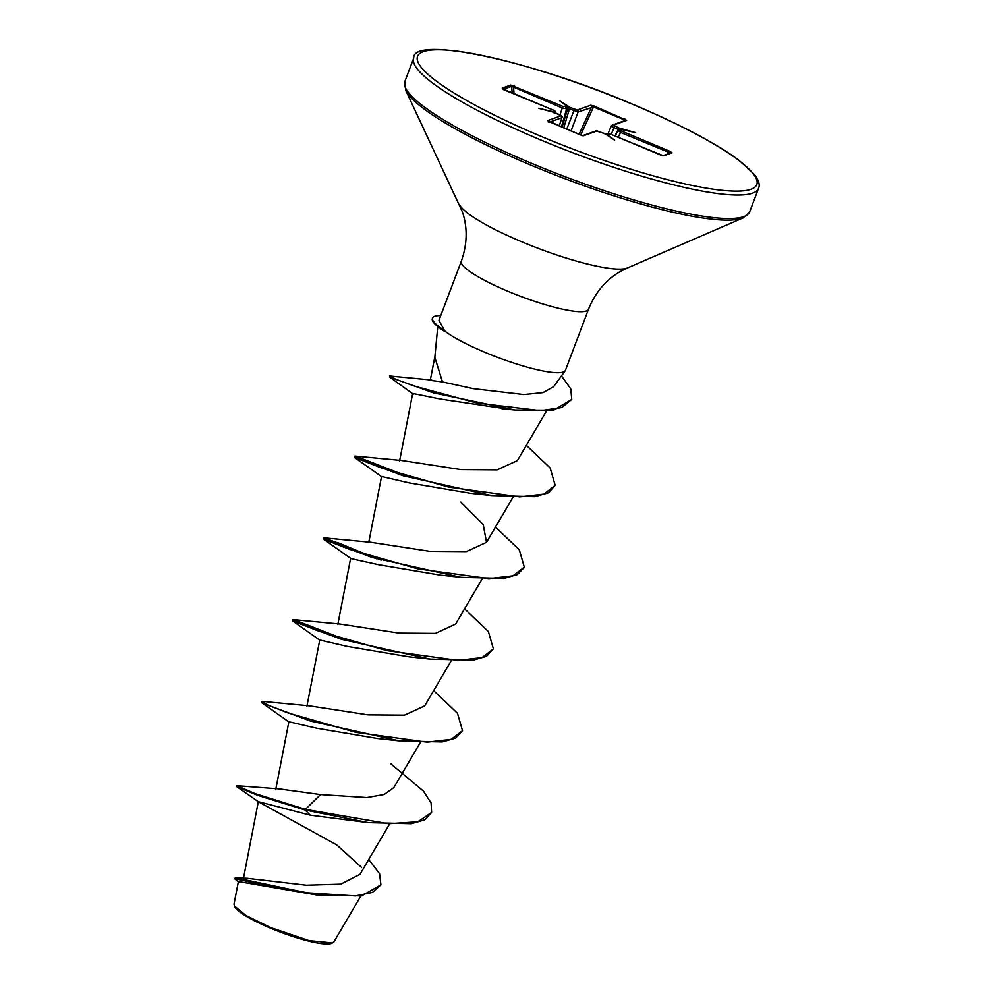 <?xml version="1.0" encoding="UTF-8"?>
<svg xmlns="http://www.w3.org/2000/svg" width="993" height="993" viewBox="0 0 993 993"><rect width="100%" height="100%" fill="white"/><g stroke="black" fill="none" stroke-linecap="round" stroke-linejoin="round"><path stroke-width="1.49" d="M368.713 859.528L379.574 873.703L380.915 884.862L361.663 895.885L317.462 895.115L238.394 881.548L233.988 904.275L234.683 906.721A52.654 9.247 20.7 0 0 270.568 928.194A52.654 9.247 20.7 0 0 331.612 943.35L333.884 941.91L360.856 896.009M234.274 905.864L245.966 915.472L270.642 927.586L309.208 940.632L332.605 942.916M437.776 326.585L434.835 357.356L442.493 381.933L473.462 388.685L523.932 394.544L543.059 392.62L553.697 386.612L565.191 370.749A67.983 11.941 -159.3 0 1 484.869 352.292A67.983 11.941 -159.3 0 1 444.752 331.041L444.926 331.575A65.737 11.544 -159.3 0 1 432.352 318.679L432.6 317.996A65.737 11.544 -159.3 0 1 440.755 315.625M444.752 331.041L438.968 320.329L461.323 261.171A67.983 11.941 20.7 0 0 507.919 291.272A67.983 11.941 20.7 0 0 588.514 309.233L565.464 370.252A67.983 11.941 -159.3 0 1 565.191 370.749M380.915 884.862L372.449 892.434L355.42 895.934L306.266 892.732L235.527 877.775L247.058 878.296L306.353 885.21L340.798 884.155L360.025 874.312L389.318 824.438M320.528 794.574L305.422 809.369L255.064 793.618L236.868 785.699L279.132 788.914L320.528 794.574L366.814 797.553L384.204 794.487L393.824 787.61L420.225 742.677M289.224 722.184L262.152 702.982L261.68 701.505L262.748 701.406L309.096 705.8L368.105 714.861L404.548 715.134L424.719 705.849L451.12 660.916M345.974 639.926L293.643 619.644L339.991 624.038L399.025 633.1L435.443 633.373L455.613 624.076L482.015 579.155M381.188 560.176L324.537 537.871L370.873 542.277L429.895 551.326L466.338 551.611L486.508 542.315L483.231 524.565L460.702 502.036M407.763 476.392L355.432 456.11L401.78 460.516L460.802 469.565L497.22 469.838L517.415 460.553L546.498 411.04M435.12 355.345L430.279 380.356L442.493 381.933M507.982 409.166L440.482 399.062L412.691 393.439L399.608 460.963M479.904 493.869L470.769 493.31L409.327 482.921L381.548 476.466L368.713 542.737M460.951 577.33L439.874 575.071L378.42 564.682L351.013 558.649L323.941 539.447L372.263 557.532L460.951 577.33L503.96 578.41L517.39 574.599L524.18 567.487M293.643 619.644L292.575 619.744L293.047 621.208L341.344 639.293L430.043 659.091L408.979 656.832L347.55 646.455L319.758 640.001L306.911 706.259M262.152 702.982L310.474 721.055L399.161 740.852L378.085 738.593L316.643 728.217L288.864 721.762L275.694 789.72M368.254 822.614L411.263 823.693L424.706 819.883L431.62 812.435L417.83 821.807L388.337 823.706L305.422 809.369L305.161 810.04L368.254 822.614L310.275 815.179L258.329 801.674L243.297 879.19M310.275 815.179L305.161 810.04L257.87 795.405L237.017 786.816L258.379 801.736L336.701 844.869L361.576 867.435M235.527 877.775L234.447 878.619L239.301 882.578M237.017 786.816L236.868 785.699M323.544 895.686L261.221 884.49L234.447 878.619M504.568 89.655L502.259 88.104L510.75 85.075L562.882 106.388L567.475 106.698L559.704 100.752L570.292 107.567L569.448 108.945L566.606 108.92L562.001 107.852L511.668 86.354L503.662 89.209M570.292 107.567L577.281 110.012A1.489 1.427 70.3 0 1 578.112 111.911L569.448 108.945L563.714 127.936M577.281 110.012L590.686 105.221L594.162 106.04L593.529 106.934L578.112 111.911L571.062 131.026M594.162 106.04L626.682 120.339A1.489 1.427 -109.7 0 0 625.664 120.302L612.259 125.093A1.489 1.427 -109.7 0 0 612.247 125.093L611.316 125.974L614.046 127.663L611.167 134.39M626.682 120.339L613.264 125.13L619.011 128.023L618.167 129.4L614.046 127.663L614.878 126.285M619.011 128.023L635.669 132.652L620.948 129.4A1.489 1.427 -109.7 0 0 619.93 129.375L618.788 129.785A1.489 1.427 -109.7 0 0 617.994 130.505L620.551 132.441L618.167 137.332M620.948 129.4L619.806 129.81L621.432 130.977L620.551 132.441L670.585 153.083M621.432 130.977L669.865 151.321L672.087 152.823L663.597 155.851L611.465 134.539L606.872 134.229L614.642 140.174L605.283 133.832L597.066 130.915L583.661 135.706L580.185 134.887L547.664 120.587L561.07 115.796L554.243 112.395L538.678 108.274L553.337 111.75L554.541 111.117L552.915 109.95L503.128 89.444M431.62 812.435L431.099 802.965L423.539 791.222L390.559 763.592M261.68 701.505L268.309 705.291L288.342 713.061L355.941 732.375L427.151 742.156L451.17 739.351L462.515 730.687L457.463 713.259L433.668 690.619M292.575 619.744L299.216 623.53L319.249 631.3L386.848 650.614L458.058 660.395L482.077 657.589L493.409 648.913L488.357 631.498L464.563 608.858M324.537 537.871L323.47 537.983L330.098 541.768L350.132 549.526L417.743 568.84L488.953 578.621L512.971 575.828L524.316 567.152L519.252 549.725L495.457 527.084M355.432 456.11L354.377 456.221L361.005 460.007L381.039 467.765L448.637 487.079L519.848 496.86L543.866 494.067L555.199 485.391L550.159 467.976L526.352 445.323M436.212 393.638L431.347 391.453M431.781 380.058L389.554 375.975L395.922 379.301L414.751 386.215L476.863 403.034L540.614 410.643L561.765 407.552L571.757 399.409L570.764 388.884L561.479 375.863M399.161 740.852L442.158 741.932L455.601 738.134L462.515 730.687M340.872 638.387L292.96 620.277M430.043 659.091L473.053 660.171L486.496 656.361L493.409 648.913M376.608 558.836L338.216 542.774L323.941 539.447M402.661 474.853L354.749 456.755M354.377 456.221L354.836 457.686L403.133 475.759L491.833 495.557L534.842 496.649L548.285 492.838L555.199 485.391M431.099 392.136L425.401 389.653M389.554 375.975L389.703 377.117L433.705 392.905L515.019 410.01L553.585 410.208L571.757 399.409M444.876 330.706A65.737 11.544 -159.3 0 1 432.6 317.996M619.135 130.095L618.167 129.4L614.89 135.942M624.833 121.109L624.212 119.818L593.529 106.934L580.657 135.048M559.258 126.074L561.914 117.695A1.489 1.427 -109.7 0 0 561.07 115.796M615.201 136.078L617.994 130.505M502.259 88.104A1.489 1.427 70.3 0 1 503.041 88.861M510.75 85.075A1.489 1.427 70.3 0 1 511.668 86.354L512.165 92.808M504.531 89.606L552.915 109.95M514.436 86.056L513.567 87.521L514.039 93.603M562.882 106.388L559.99 114.853M553.337 111.75L554.243 112.395A1.489 1.427 -109.7 0 0 553.399 111.526M555.435 112.954L555.385 112.904A1.489 1.427 -109.7 0 0 554.541 111.117M566.879 106.698A1.489 1.427 70.3 0 1 567.748 108.51L562.075 127.253M567.475 106.698L568.48 108.274L569.051 107.095M548.496 121.469A1.489 1.427 -109.7 0 0 547.664 120.587M590.686 105.221A1.489 1.427 70.3 0 1 591.518 107.12L579.043 134.378M582.829 135.619A1.489 1.427 70.3 0 1 583.661 135.706M624.833 118.924L623.579 121.047M582.792 135.619L596.048 130.89A1.489 1.427 70.3 0 1 597.066 130.915M613.264 125.13A1.489 1.427 -109.7 0 0 612.259 125.093M605.147 134.564L605.283 133.832M606.649 134.142A1.489 1.427 70.3 0 1 607.468 134.229M620.104 128.531L619.173 129.549L620.997 129.177M662.827 155.764A1.489 1.427 70.3 0 1 663.597 155.851M669.865 151.321L667.681 154.002M662.765 155.752L671.069 152.785A1.489 1.427 70.3 0 1 672.087 152.823M540.043 139.665A184.313 32.372 20.7 0 0 758.553 188.347C760.166 184.847 758.739 180.155 754.233 174.259L739.04 160.357C729.396 153.121 716.834 145.276 701.343 136.835C681.347 125.974 658.446 115.114 632.64 104.253C526.849 58.922 412.43 35.773 413.721 58.053A184.313 32.372 20.7 0 0 540.043 139.665M541.83 136.662A181.334 31.85 20.7 0 0 751.018 189.266A181.334 31.85 20.7 0 0 632.516 104.265A181.334 31.85 20.7 0 0 423.328 51.661A181.334 31.85 20.7 0 0 541.83 136.662M461.323 261.171C467.331 244.228 467.715 227.831 462.44 211.956L405.653 90.214L404.846 81.563A184.313 32.372 20.7 0 0 531.168 163.175A184.313 32.372 20.7 0 0 749.665 211.857L758.553 188.347M405.653 90.214A183.444 32.21 20.7 0 0 530.647 165.037A183.444 32.21 20.7 0 0 743.335 217.815L749.665 211.857M459.474 204.533A91.207 16.012 20.7 0 0 521.623 241.733A91.207 16.012 20.7 0 0 627.365 267.973L743.335 217.815M559.183 126.037L561.914 117.695L549.712 122.065M566.742 129.214L574.426 109.292M565.737 107.107A1.489 1.427 70.3 0 1 566.606 108.92L561.405 126.967M606.624 134.129L607.592 133.782A1.489 1.427 70.3 0 1 608.61 133.819M619.806 129.81A1.489 1.427 -109.7 0 0 618.788 129.785L617.882 130.592M337.806 624.498L350.653 558.227M486.508 542.315L512.909 497.394M588.514 309.233C595.217 292.55 605.78 280.001 620.228 271.573L627.365 267.973M404.846 81.563L413.721 58.053M501.999 408.793L515.019 410.01M413.373 394.233L389.703 377.117M470.769 493.31L491.833 495.557M381.92 476.888L354.836 457.686M320.118 640.411L293.047 621.208M323.221 538.665L323.47 537.983M524.056 567.835L524.316 567.152M555.497 112.954L555.534 112.805C555.968 111.663 555.112 110.707 552.977 109.95M608.001 133.695L611.316 125.974M554.057 112.283L554.218 113.351M554.491 112.494L559.518 114.642C561.74 115.498 562.584 116.479 562.05 117.571L562.05 117.571M582.63 135.681L548.235 121.283L548.471 122.4M596.048 130.89L605.159 133.757M607.592 133.782L611.527 134.539L662.579 155.827"/></g></svg>
